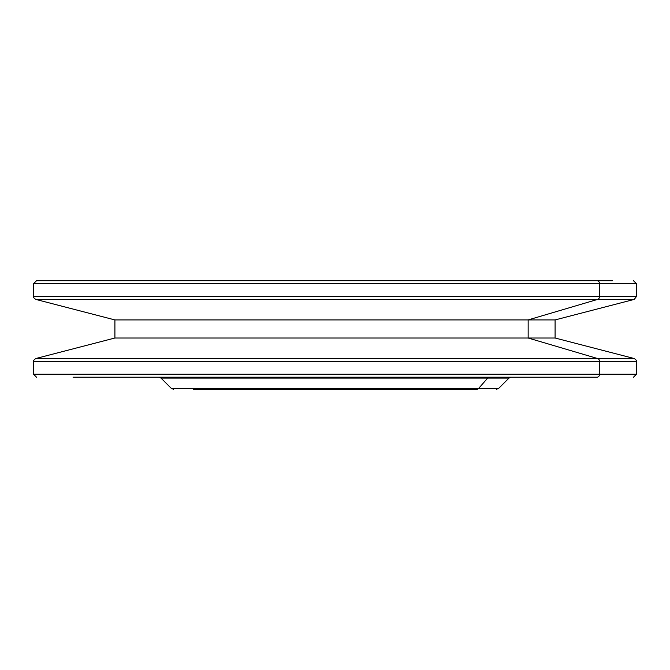 <?xml version="1.0" encoding="UTF-8"?>
<svg xmlns="http://www.w3.org/2000/svg" width="670" height="670" viewBox="0 0 670 670"><rect width="100%" height="100%" fill="white"/><g stroke="black" fill="none" stroke-linecap="round" stroke-linejoin="round"><path stroke-width="1" d="M36.515 280.73L33.5 283.745L599.591 283.745L33.5 283.745L33.5 296.483L599.591 296.483L33.5 296.483C33.039 297.019 33.793 297.991 35.761 299.406L597.606 299.406L35.761 299.406L114.905 319.925L528.153 319.925L528.153 338.015L114.905 338.015L528.153 338.015L528.153 319.925L555.095 319.925L114.905 319.925L114.905 338.015L35.761 358.534L597.606 358.534L35.761 358.534C33.735 360.083 32.981 361.055 33.5 361.457L599.591 361.457L599.591 374.195A3.015 2.647 90 0 1 596.945 377.21L489.561 377.21A3.015 2.647 -90 0 0 487.685 378.089L161.009 378.089L487.685 378.089A3.015 2.647 90 0 1 489.561 377.21M180.439 377.21L596.945 377.21A3.015 2.647 -90 0 0 599.591 374.195L33.5 374.195L599.591 374.195L599.591 361.457L636.5 361.457C636.944 360.887 636.198 359.916 634.239 358.534L597.606 358.534L634.239 358.534L555.095 338.015L528.153 338.015L597.606 358.534L528.153 338.015L555.095 338.015L555.095 319.925L634.239 299.406L597.606 299.406L528.153 319.925L597.606 299.406L634.239 299.406L636.5 296.483L599.591 296.483A3.015 2.647 90 0 1 597.606 299.406A3.015 2.647 -90 0 0 599.591 296.483L636.5 296.483L636.5 283.745L599.591 283.745L599.591 296.483L599.591 283.745L636.5 283.745L633.485 280.73M496.562 389.27L498.689 388.391L478.656 388.391L498.689 388.391L508.991 378.089L487.685 378.089L478.656 388.391L171.311 388.391L478.656 388.391L487.685 378.089L508.991 378.089L511.118 377.21M193.22 389.27L476.78 389.27L193.22 389.27M478.656 388.391A3.015 2.647 90 0 1 476.78 389.27A3.015 2.647 -90 0 0 478.656 388.391M596.945 377.21L73.055 377.21M599.591 374.195L636.5 374.195L599.591 374.195M633.485 377.21L636.5 374.195L636.5 361.457L599.591 361.457A3.015 2.647 -90 0 0 597.606 358.534A3.015 2.647 90 0 1 599.591 361.457L33.5 361.457L33.5 374.195L36.515 377.21M596.945 280.73L36.934 280.73L596.945 280.73A3.015 2.647 90 0 1 599.591 283.745A3.015 2.647 -90 0 0 596.945 280.73L612.38 280.73L596.945 280.73M73.055 280.73L578.428 280.73M173.438 389.27L171.311 388.391L161.009 378.089L158.882 377.21"/></g></svg>
